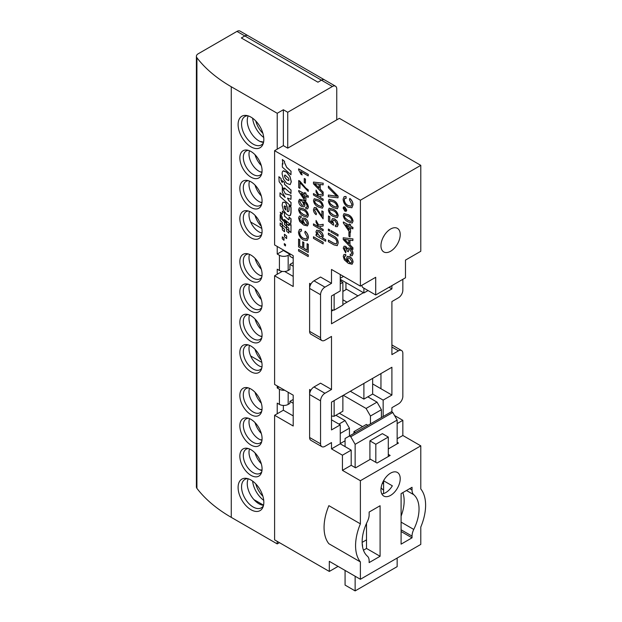 <?xml version="1.0" encoding="UTF-8"?>
<svg xmlns="http://www.w3.org/2000/svg" width="622" height="622" viewBox="0 0 622 622"><rect width="100%" height="100%" fill="white"/><g stroke="black" fill="none" stroke-linecap="round" stroke-linejoin="round"><path stroke-width="0.93" d="M351.376 262.857L349.751 262.632L347.76 259.18L348.242 257.889M349.665 262.686L347.675 259.234L348.196 257.912L349.727 258.161L351.873 261.598L351.329 262.888L349.751 262.632M347.426 256.381L346.563 258.192L347.83 261.629L344.627 258.449L344.339 257.073L344.837 255.992L345.824 256.046L345.785 254.499L343.989 254.46L345.7 254.553M347.387 256.404L349.688 256.715C351.679 257.967 352.775 259.771 352.985 262.134L352.075 264.233L348.351 263.355L344.324 259.817L343.235 256.334L343.989 254.46M345.824 256.046L345.785 254.499M344.922 255.945L344.433 257.018L344.712 258.402L347.923 261.582M347.473 256.35L349.774 256.661C351.764 257.92 352.861 259.724 353.071 262.08L352.122 264.21M344.067 246.226L343.235 248.162L345.7 252.843L345.824 251.49L344.339 248.761L344.767 247.75L345.723 247.867L347.185 251L348.297 251.786L348.709 249.562M344.02 246.25L345.676 246.413L347.589 249.033L348.188 248.077L349.961 248.318C351.858 249.64 352.868 251.443 352.985 253.729L352.145 255.728L350.272 255.619L350.147 254.126L351.43 254.18L351.873 253.037L349.953 249.741L348.662 249.585L348.297 251.786M344.806 247.727L344.433 248.714L345.824 251.49M345.7 252.843L345.91 251.436M344.114 246.195L345.77 246.366L347.675 248.987M348.234 248.054L350.054 248.271C351.943 249.593 352.954 251.397 353.071 253.683L352.184 255.704M350.147 254.126L351.477 254.157M346.12 241.087L344.339 239.299L348.786 239.968L348.786 243.762L344.433 239.252M346.205 241.033L348.786 243.622M352.861 247.851L349.898 244.874L349.898 240.139L352.861 240.582L352.861 238.918L343.235 237.775L343.235 239.54L352.861 249.515L352.946 247.805L349.984 244.827L349.984 240.146M352.861 249.515L352.946 247.805M343.235 237.775L352.861 238.918M352.861 240.582L352.946 238.871M348.911 232.169L348.911 236.306L350.023 236.951L350.023 232.815L348.911 232.169L350.023 232.815M350.023 236.951L350.108 232.76M346.011 224.939L349.284 229.736M349.284 229.915L349.284 226.828L345.809 224.822L349.284 229.915M343.352 221.976L343.352 222.979L349.284 231.672L350.513 232.387L350.513 227.535L352.861 228.896L352.861 227.465L350.513 226.113L350.513 224.69L349.284 223.974L349.284 225.397L343.352 221.976L349.284 225.296M349.284 223.974L350.513 224.69M350.513 226.113L350.606 224.635M352.861 227.465L350.606 226.066M352.861 228.896L352.946 227.419M350.513 232.387L350.606 227.59M351.438 221.463L348.196 220.398L345.093 217.957L344.433 216.098L344.845 215.111M348.11 220.445L345 218.011L344.339 216.153L344.798 215.134L348.11 216.168C349.999 216.907 351.251 218.345 351.873 220.483L351.399 221.486L348.196 220.398M352.06 223.073L348.11 221.875C345.435 220.67 343.81 218.547 343.235 215.492L343.966 213.657L348.11 214.745C350.792 215.951 352.41 218.073 352.985 221.121L352.285 222.956M344.013 213.634L348.196 214.699C350.878 215.896 352.503 218.027 353.071 221.074L352.145 223.018M345.684 210.368L344.985 210.275L343.935 208.456L344.199 207.81M345.949 209.715L344.899 210.329L343.849 208.502L344.899 207.903L345.949 209.715L344.985 210.275M344.899 207.903L343.935 208.456M343.111 208.082L343.632 206.916L344.891 207.048L346.687 210.15L346.166 211.309L344.891 211.177L343.111 208.082M344.891 207.048L346.773 210.104L346.205 211.278M343.678 206.893L344.985 206.994M349.782 198.457L349.867 198.41C351.904 200.198 352.977 202.329 353.071 204.801L351.897 207.764L352.985 204.848C352.892 202.383 351.819 200.253 349.782 198.457L349.463 199.849L351.873 204.358L351.08 206.216L347.97 205.54C345.754 204.343 344.502 202.469 344.223 199.895L344.845 198.325L346.197 198.247L345.995 196.459L344.16 196.63L345.91 196.513M351.897 207.764L347.978 207.11C345.016 205.33 343.391 202.686 343.111 199.18L344.16 196.63M344.891 198.301L344.308 199.849C344.596 202.414 345.84 204.296 348.056 205.493L351.127 206.193M346.197 198.247L345.995 196.459M338.119 242.984C337.964 239.913 336.556 237.682 333.913 236.298L328.369 233.102L328.369 234.673L333.843 237.829C335.756 238.724 336.766 240.24 336.891 242.393L336.308 243.948L333.843 243.249L328.369 240.084L328.369 241.655L333.913 244.85L337.194 245.667L338.212 242.93L337.241 245.636M333.843 243.249L328.369 240.084M333.936 243.194L336.346 243.917M328.369 233.102L333.998 236.251C336.65 237.635 338.049 239.859 338.212 242.93M329.606 229.798L328.369 229.09L328.369 230.513L329.606 231.228L329.691 229.751L328.369 229.09M329.606 231.228L329.691 229.751M338.003 234.649L330.966 230.583L330.966 232.006L338.003 236.072L338.088 234.595L330.966 230.583M338.003 236.072L338.088 234.595M332.42 218.672L331.58 220.476L332.226 222.824L329.73 220.818L329.73 216.713L328.494 215.997L328.494 221.269L333.431 225.265L333.641 223.858L332.778 221.455L333.221 220.172M332.381 218.695L334.698 219.006L336.953 221.16L338.119 224.659L337.303 226.672L335.406 226.548L335.281 225.047L336.572 225.133L337.015 224.013L334.768 220.476L333.174 220.196L332.692 221.51L333.555 223.912M329.73 216.713L328.494 215.997M329.73 220.818L329.815 216.658M332.132 222.629L329.815 220.771M332.467 218.649L334.784 218.96L337.038 221.113L338.212 224.612L337.349 226.649M335.281 225.047L336.619 225.102M333.431 225.265L333.641 223.858M336.58 216.028L333.338 214.963L330.228 212.522L329.567 210.664L329.979 209.676M333.244 215.01L330.142 212.576L329.481 210.718L329.94 209.707L333.244 210.734C335.134 211.472 336.385 212.911 337.015 215.049L336.533 216.052L333.338 214.963M337.194 217.638L333.252 216.44C330.57 215.243 328.945 213.113 328.369 210.057L329.108 208.222L333.252 209.311C335.927 210.516 337.552 212.638 338.119 215.686L337.427 217.521M329.155 208.199L333.338 209.264C336.012 210.461 337.637 212.592 338.212 215.64L337.279 217.583M336.58 207.165L333.338 206.1L330.228 203.666L329.567 201.808L329.979 200.82M333.244 206.154L330.142 203.713L329.481 201.855L329.94 200.844L333.244 201.878C335.134 202.617 336.385 204.055 337.015 206.185L336.533 207.188L333.338 206.1M337.194 208.774L333.252 207.577C330.57 206.38 328.945 204.249 328.369 201.201L329.108 199.359L333.252 200.455C335.927 201.652 337.552 203.775 338.119 206.831L337.427 208.658M329.155 199.335L333.338 200.401C336.012 201.606 337.637 203.728 338.212 206.776L337.279 208.728M338.003 196.124L328.369 186.079L328.369 187.774L336.829 196.295L328.369 195.044L328.369 196.746L338.003 197.819L338.088 196.07L328.369 186.079M338.003 197.819L338.088 196.07M328.369 195.044L336.914 196.241M316.357 185.379L314.577 183.591L319.024 184.26L319.024 188.054L314.67 183.537M316.442 185.325L319.024 187.914M323.098 192.144L320.136 189.166L320.136 184.431L323.098 184.874L323.098 183.21L313.465 182.067L313.465 183.832L323.098 193.807L323.183 192.097L320.221 189.119L320.221 184.439M323.098 193.807L323.183 192.097M313.465 182.067L323.098 183.21M323.098 184.874L323.183 183.156M319.56 196.264L323.098 195.689L323.098 194.017L318.689 194.74L316.062 190.099L316.062 192.081L318.573 196.513L313.465 193.566L313.465 194.997L323.098 200.556L323.098 199.126L320.244 197.485L319.56 196.264M320.244 197.485L319.661 196.249M323.098 199.126L320.338 197.431M323.098 200.556L323.183 199.079M313.465 193.566L318.487 196.365M316.062 190.099L318.689 194.74M323.098 194.017L318.783 194.686M323.098 195.689L323.183 193.971M321.675 206.566L318.433 205.501L315.323 203.067L314.67 201.209L315.082 200.222M318.347 205.555L315.237 203.114L314.577 201.256L315.035 200.245L318.347 201.279C320.229 202.018 321.488 203.456 322.11 205.587L321.636 206.597L318.433 205.501M322.289 208.176L318.347 206.978C315.673 205.781 314.04 203.651 313.465 200.603L314.203 198.76L318.347 199.856C321.022 201.054 322.647 203.184 323.222 206.232L322.523 208.059M314.25 198.737L318.433 199.802C321.115 201.007 322.74 203.13 323.308 206.177L322.383 208.129M316.31 213.385L316.186 214.738C314.405 213.424 313.496 211.713 313.465 209.606L314.281 207.515L316.124 207.717L321.862 216.324L321.862 210.889L323.098 211.597L323.098 218.866L316.139 209.147L315.074 209.039L314.577 210.275L316.31 213.385L314.67 210.228L315.121 209.015M316.186 214.738L316.396 213.33M314.32 207.491L316.217 207.67L321.947 216.277M321.862 210.889L323.098 211.597M323.098 218.866L323.183 211.55M319.56 226.579L323.098 225.996L323.098 224.332L318.689 225.055L316.062 220.413L316.062 222.396L318.573 226.828L313.465 223.881L313.465 225.304L323.098 230.863L323.098 229.44L320.244 227.792L319.56 226.579M320.244 227.792L319.661 226.563M323.098 229.44L320.338 227.745M323.098 230.863L323.183 229.386M313.465 223.881L318.487 226.68M316.062 220.413L318.689 225.055M323.098 224.332L318.783 225.001M323.098 225.996L323.183 224.285M321.667 236.725L319.724 236.274L317.134 232.682L317.57 231.703M317.049 232.729L317.531 231.726L319.545 232.138L322.11 235.715L321.621 236.757L319.638 236.329L317.134 232.682M325.687 239.82L325.687 241.25L316.062 235.691L316.062 234.261L317.181 234.906L315.937 231.936L316.684 230.202L319.529 230.708C321.652 231.913 322.88 233.786 323.222 236.306L322.212 237.814L325.78 239.773L322.328 237.783M322.608 237.658L322.212 237.814M316.73 230.179L319.615 230.653C321.737 231.866 322.973 233.732 323.308 236.251L322.305 237.767M325.687 241.25L325.78 239.773M316.062 234.261L317.041 234.727M323.098 242.339L313.465 236.78L313.465 238.35L323.098 243.91L323.183 242.292L313.465 236.78M323.098 243.91L323.183 242.292M308.217 174.463L308.217 175.886L300.714 171.555L302.129 174.938L300.994 174.284L298.583 169.822L298.677 168.85L308.302 174.409L298.583 168.904M308.217 175.886L308.302 174.409M300.799 171.501L302.129 174.938M304.267 178.452L304.267 182.588L305.379 183.226L305.379 179.097L304.267 178.452L305.379 179.097M305.379 183.226L305.464 179.043M308.217 189.998L305.596 188L298.708 180.52L298.708 187.65L299.944 188.357L299.944 182.658L308.217 191.428L308.302 189.951L305.682 187.945L299.796 181.049L298.708 180.52M308.217 191.428L308.302 189.951M299.944 188.357L300.029 182.798M301.367 193.458L304.632 198.255M304.632 198.434L304.632 195.347L301.165 193.341L304.632 198.434M298.708 190.495L298.708 191.498L304.632 200.191L305.868 200.906L305.868 196.062L308.217 197.415L308.217 195.984L305.868 194.632L305.868 193.209L304.632 192.493L304.632 193.916L298.708 190.495L304.632 193.815M304.632 192.493L305.868 193.209M305.868 194.632L305.954 193.154M308.217 195.984L305.954 194.585M308.217 197.415L308.302 195.938M305.868 200.906L305.954 196.109M303.311 205.314L301.934 205.089L299.788 201.645L300.224 200.533M299.695 201.699L300.177 200.556L301.756 200.813L303.769 204.086L303.264 205.338L301.849 205.143L299.788 201.645M303.622 201.893L304.881 205.159L304.111 206.869L301.779 206.527C299.851 205.33 298.785 203.581 298.583 201.271L299.47 199.312L303.209 200.222C306.04 201.536 307.75 203.822 308.341 207.103L307.626 208.86L305.868 208.743L305.744 207.25L306.848 207.32L307.229 206.387C306.786 204.335 305.659 202.881 303.863 202.018L303.622 201.893M304.881 205.159L304.158 206.838M299.516 199.289L303.295 200.175C306.125 201.481 307.836 203.775 308.426 207.048L307.672 208.837M305.744 207.25L306.895 207.297M303.715 201.839L304.967 205.112M306.794 215.64L303.552 214.574L300.442 212.141L299.788 210.275L300.201 209.295M303.466 214.629L300.356 212.188L299.695 210.329L300.154 209.319L303.466 210.353C305.348 211.091 306.607 212.522 307.229 214.66L306.755 215.663L303.552 214.574M307.408 217.249L303.466 216.052C300.791 214.854 299.159 212.724 298.583 209.668L299.322 207.834L303.466 208.93C306.141 210.127 307.766 212.25 308.341 215.305L307.641 217.132M299.369 207.81L303.552 208.875C306.234 210.073 307.851 212.203 308.426 215.251L307.501 217.202M306.724 224.534L305.107 224.309L303.116 220.857L303.598 219.566M305.021 224.363L303.031 220.903L303.552 219.589L305.083 219.838L307.229 223.275L306.685 224.565L305.107 224.309M302.782 218.058L301.919 219.869L303.186 223.306L299.983 220.126L299.695 218.75L300.193 217.669L301.18 217.723L301.141 216.176L299.345 216.137L301.056 216.231M302.735 218.081L305.044 218.392C307.035 219.644 308.131 221.448 308.341 223.803L307.431 225.91L303.707 225.032L299.68 221.494L298.583 218.011L299.345 216.137M301.18 217.723L301.141 216.176M300.278 217.622L299.788 218.695L300.068 220.079L303.279 223.259M302.828 218.027L305.13 218.338C307.12 219.597 308.217 221.401 308.426 223.757L307.478 225.887M305.13 231.267L305.223 231.221C307.26 233.009 308.333 235.139 308.426 237.612L307.252 240.574L308.341 237.658C308.24 235.194 307.175 233.063 305.13 231.267L304.819 232.659L307.229 237.169L306.436 239.027L303.326 238.35C301.11 237.161 299.858 235.279 299.571 232.706L300.201 231.135L301.553 231.057L301.351 229.269L299.516 229.44L301.258 229.324M307.252 240.574L303.326 239.921C300.372 238.14 298.747 235.497 298.459 231.99L299.516 229.44M300.247 231.112L299.664 232.659C299.944 235.225 301.196 237.106 303.412 238.304L306.475 239.003M301.553 231.057L301.351 229.269M307.105 243.668L307.105 250.231L303.769 248.302L303.769 242.456L302.657 241.818L302.657 247.665L299.695 245.954L299.695 239.68L298.583 239.035L298.583 246.88L308.217 252.439L308.217 244.314L307.105 243.668L308.217 244.314M308.217 252.439L308.302 244.259M298.583 239.035L299.695 239.68M299.695 245.954L299.788 239.625M302.657 247.564L299.788 245.9M302.657 241.818L303.769 242.456M303.769 248.302L303.855 242.409M307.105 250.13L303.855 248.256M308.217 255.004L298.583 249.445L298.583 251.016L308.217 256.575L308.302 254.95L298.583 249.445M308.217 256.575L308.302 254.95M285.459 244.625L284.308 243.599L284.308 244.928L285.459 245.954L285.545 244.57L284.308 243.599M285.459 245.954L285.545 244.57M283.974 238.374L282.287 236.873L282.287 238.825L283.974 240.325L284.06 238.319L282.287 236.873M283.974 240.325L284.06 238.319M286.61 236.111L284.464 234.206L284.464 236.679L286.61 238.584L286.703 236.057L284.464 234.206M286.61 238.584L286.703 236.057M282.318 227.357L282.318 224.931L280.172 223.034L280.172 225.498L282.287 227.364L282.411 225.001L286.649 228.554L286.555 226.175L284.464 224.332L284.464 221.844L281.743 219.434L280.172 214.676L280.172 220.538L282.318 222.435L282.318 224.814L280.172 223.034M282.318 227.45L282.318 229.883L284.464 231.788L284.464 229.3L282.349 227.434M284.464 229.3L282.442 227.38M284.464 231.788L284.557 229.254M288.795 230.645L286.649 228.748L286.649 231.228L288.795 233.126L288.826 230.638M288.795 233.126L288.888 230.723L290.948 232.542L291.034 224.697L290.948 232.542M286.649 228.748L288.896 230.731M280.172 214.676L281.743 219.434M284.464 221.844L281.828 219.387M284.464 224.332L284.557 221.79M290.948 224.744A2.636 1.524 -120 0 1 290.707 224.946A2.636 1.524 -120 0 1 289.393 224.814A2.636 1.524 -120 0 1 288.795 224.363L288.795 225.669L286.649 223.772L286.649 226.144L284.557 224.278M286.641 228.593L286.734 226.338L288.795 228.157L288.795 230.529M286.649 223.578L286.649 222.466L285.342 221.308L285.342 222.614L286.485 223.625L286.734 222.412L285.342 221.308M286.649 223.772L288.795 225.537M288.795 224.363L288.888 224.309A2.636 1.524 -120 0 0 289.479 224.767A2.636 1.524 -120 0 0 290.754 224.915M284.487 161.432L284.487 162.661L286.719 167.442L290.964 171.213L290.964 174.766L282.341 167.116L282.341 163.555L282.932 164.084L282.349 159.527L284.573 161.386L282.349 159.527M284.487 162.661L284.573 161.386M284.573 162.606L286.719 167.442M290.964 171.213L286.804 167.396M290.964 174.766L291.049 171.159M282.341 163.555L282.816 163.843M288.717 180.543L286.773 179.61L285.063 177.589L284.495 175.769L285.055 174.969M288.67 180.567L286.688 179.657L284.969 177.635L284.409 175.816L284.962 175.023L288.414 178.032L288.973 179.82L288.499 180.59M286.649 172.271L289.945 176.617L291.228 181.811L290.155 184.625L286.695 183.358L283.407 179.004L282.108 173.865C282.108 171.936 282.613 170.926 283.632 170.825L286.734 172.224L290.031 176.57L291.314 181.756L290.155 184.625M283.127 170.972L286.734 172.224M283.165 170.949L283.718 170.778M284.487 182.65L284.487 184.337L290.964 190.021L290.964 193.574L284.487 187.891L284.487 189.212L282.31 187.331L282.31 186.009L279.146 181.702L278.897 176.702L280.996 178.537L281.618 181.787L282.31 182.456L282.404 180.714L284.573 182.596L282.31 180.769M284.487 184.337L284.573 182.596M290.964 190.021L284.573 184.283M290.964 193.574L291.057 189.967M284.487 189.212L284.573 187.961M278.897 176.702L280.996 178.537M280.996 180.256L281.082 178.483M281.082 180.209L282.404 182.401M287.504 198.13L290.964 199.312L290.964 195.324L285.358 193.877L282.334 187.891L282.334 192.245L285.195 197.415L280.009 192.851L280.009 196.466L290.964 206.139L290.964 202.515L288.717 200.533L287.504 198.13M288.717 200.533L287.636 198.177M290.964 202.515L288.81 200.486M290.964 206.139L291.049 202.469M280.009 192.851L285.055 197.166M282.334 187.891L285.358 193.877M290.964 195.324L285.444 193.823M290.964 199.312L291.049 195.269M285.871 209.956L284.728 208.557L284.114 206.675L284.526 205.851M284.441 205.905L285.786 206.52L285.786 210.011L284.643 208.611L284.316 205.952M290.956 207.421L290.933 213.377L290.474 215.266L288.966 215.702L286.548 214.279L283.337 210.104L282.116 205.206L282.66 202.554L284.254 202.189L285.801 203.021L287.333 207.593L287.333 211.363A5.528 3.196 -120 0 0 287.535 211.511L288.585 211.628L289.059 210.205L289.059 205.773L291.049 207.367L289.059 205.773M282.66 202.554L283.057 202.228M290.964 212.771L290.163 215.554M287.535 211.511L288.624 211.597M291.049 212.724L291.049 207.367M282.753 202.508L284.34 202.142L285.887 202.974L287.418 207.546L287.418 211.317A5.528 3.196 -120 0 0 287.621 211.464M289.075 219.465L289.075 217.14L290.948 218.773L290.653 223.772L289.751 223.873L284.479 219.496L284.479 220.756L282.341 218.858L282.341 217.599L280.164 212.273L282.341 214.178L282.341 211.153L284.479 213.051L284.479 216.075L288.857 219.846L289.16 219.41M290.948 222.163L290.738 223.726L289.751 223.873M289.075 217.14L290.948 218.773M291.034 222.108L291.034 218.719M290.738 223.726L289.836 223.819L290.738 223.726M284.479 220.756L284.565 219.574M280.164 212.273L282.341 214.054M282.341 211.153L284.479 213.051M284.479 216.075L284.565 212.996M288.165 219.341L284.565 216.021M288.258 219.294L288.942 219.791M367.415 521.461A11.142 6.43 120 0 0 369.141 514.783L369.141 512.054L380.089 505.74L380.089 556.278L369.141 562.599L369.141 560.881A11.142 6.43 120 0 0 367.415 556.192A34.047 19.655 120 0 1 362.144 541.871A34.047 19.655 120 0 1 367.415 521.461M409.68 488.651L412.036 490.019A11.142 6.43 120 0 0 413.762 494.7L406.485 490.501M401.097 522.122L413.762 529.439A11.142 6.43 120 0 0 412.036 536.117L401.097 529.796M357.984 295.862L346.602 289.292L342.877 291.438M342.877 299.781L347.037 302.183M384.388 479.337A13.622 7.861 -60 0 1 383.587 480.767L392.342 485.821A13.622 7.861 -60 0 1 381.815 493.899M320.555 294.727L309.616 288.406A6.189 3.576 -60 0 1 313.993 280.825L324.933 287.146A6.189 3.576 120 0 0 320.555 294.727L320.555 337.684A6.189 3.576 120 0 0 321.838 340.522A6.189 3.576 120 0 0 324.933 340.211L331.503 336.424L331.503 389.489L324.933 393.283A6.189 3.576 120 0 0 320.555 400.863L320.555 443.82A6.189 3.576 120 0 0 321.838 446.658A6.189 3.576 120 0 0 324.933 446.355L331.503 442.561L331.503 448.882L342.442 455.195L342.442 470.356L351.197 465.303L351.197 450.141L342.442 455.195M321.838 340.522L310.899 334.201A6.189 3.576 -60 0 1 309.616 331.37L320.555 337.684M320.555 400.863L309.616 394.542A6.189 3.576 -60 0 1 313.993 386.962L324.933 393.283M321.838 446.658L310.899 440.337A6.189 3.576 -60 0 1 309.616 437.507L320.555 443.82M391.907 411.982L391.907 407.69L398.469 403.896A6.189 3.576 120 0 0 402.846 396.315L402.846 353.358A6.189 3.576 120 0 0 401.563 350.52A6.189 3.576 120 0 0 398.469 350.831L391.907 354.618L391.907 301.553L398.469 297.759A6.189 3.576 120 0 0 402.846 290.179L402.846 279.309M360.387 579.276L420.791 544.405L420.791 527.052A43.33 25.02 120 0 0 420.791 488.97L420.791 445.85L360.387 480.72L360.387 523.848L328.875 505.655A43.33 25.02 120 0 0 324.062 527.472A43.33 25.02 120 0 0 328.875 543.729L360.387 561.923L360.387 579.276L329.31 561.332L329.31 571.439L338.065 566.385M362.144 542.376L366.513 539.857M351.197 465.303L355.574 467.83L370.455 459.238L377.025 463.032L390.149 455.452L388.291 454.371M413.762 529.439A34.047 19.655 120 0 0 413.762 494.7M412.036 490.019L412.036 487.29L401.097 493.611L401.097 544.149L412.036 537.828L412.036 536.117M401.097 531.515L412.036 537.828M366.513 523.366L366.513 548.448L363.466 550.206M366.513 548.448L380.089 556.278M360.387 523.848A43.33 25.02 120 0 0 355.574 545.665A43.33 25.02 120 0 0 360.387 561.923M329.31 571.439L274.597 539.857L274.597 415.271L293.203 426.008L293.203 395.18L274.597 384.435L274.597 275.771L293.203 286.517L293.203 255.681L274.597 244.944L274.597 150.687L283.352 145.626L287.729 148.153L339.379 118.335L420.791 165.343L360.387 200.214L360.387 286.136L375.711 277.288L375.711 294.976L362.579 287.395L361.685 285.381M420.791 165.343L420.791 251.265L405.474 260.105L405.474 277.793L375.711 294.976M310.899 284.098L309.616 283.352L309.616 331.37M360.387 286.136L331.503 269.458L331.503 283.352L320.555 277.039L313.993 280.825M331.503 283.352L324.933 287.146M391.907 285.63L391.907 288.911L331.503 323.79L331.503 295.986L340.257 290.933L340.257 274.512M310.899 390.235L309.616 389.489L309.616 437.507M331.503 389.489L320.555 383.175L313.993 386.962M331.503 419.819L340.257 424.873L331.503 429.926L331.503 402.131L391.907 367.252L391.907 395.056L372.648 383.93M380.959 373.573L380.959 388.734M391.907 288.911L389.061 287.271M380.959 489.817A13.622 7.861 120 0 0 383.782 496.053A13.622 7.861 120 0 0 394.278 492.406A13.622 7.861 120 0 0 400.218 478.699A13.622 7.861 120 0 0 397.404 472.463A13.622 7.861 120 0 0 386.907 476.11A13.622 7.861 120 0 0 380.959 489.817M384.388 235.217A13.622 7.861 -60 0 1 383.23 237.231M380.959 245.698A13.622 7.861 120 0 0 383.782 251.933A13.622 7.861 120 0 0 394.278 248.287A13.622 7.861 120 0 0 400.218 234.58A13.622 7.861 120 0 0 397.404 228.352A13.622 7.861 120 0 0 386.907 231.998A13.622 7.861 120 0 0 380.959 245.698M274.597 415.271L283.352 410.217L293.203 415.9M274.597 275.771L282.194 271.394M284.666 271.48L293.203 276.409M391.907 395.056L383.152 400.109L372.648 394.045L372.648 378.37M363.45 292.705L342.877 304.586M333.376 310.067L331.503 311.155M397.155 438.767L402.846 435.486L402.846 420.324L397.155 423.605M397.155 442.312L398.469 443.066L388.291 448.944M383.587 480.767L383.587 493.573M394.527 415.519L402.846 420.324M351.197 450.141L340.257 443.82L331.503 448.882M340.257 443.82L340.257 424.873M383.152 400.109L383.152 416.53M274.597 150.687L360.387 200.214M360.387 480.72L342.442 470.356M420.791 445.85L402.846 435.486M260.393 275.515A15.783 9.112 60 0 1 262.01 275.686M260.393 305.845A15.783 9.112 60 0 1 262.01 306.016M260.393 336.168A15.783 9.112 60 0 1 262.01 336.339M260.393 202.228A15.783 9.112 60 0 1 262.01 202.407M259.84 469.867A18.263 10.543 60 0 1 262.017 470.185M260.393 409.455A15.783 9.112 60 0 1 262.01 409.626M260.393 171.905A15.783 9.112 60 0 1 262.01 172.076M260.393 439.777A15.783 9.112 60 0 1 262.01 439.948M260.346 141.583A15.783 9.112 60 0 1 263.572 142.22M253.924 499.614L263.557 505.173M261.31 269.217A15.783 9.112 60 0 1 255.028 258.348M261.31 299.547A15.783 9.112 60 0 1 255.028 288.67M261.31 329.87A15.783 9.112 60 0 1 255.028 318.993M261.31 360.192A15.783 9.112 60 0 1 255.028 349.323M261.31 226.26A15.783 9.112 60 0 1 255.028 215.383M263.72 137.454A18.263 10.543 60 0 1 252.61 118.203M261.31 403.157A15.783 9.112 60 0 1 255.028 392.28M263.72 500.337A18.263 10.543 60 0 1 252.61 481.086M261.31 433.48A15.783 9.112 60 0 1 255.028 422.602M261.31 195.93A15.783 9.112 60 0 1 255.028 185.061M261.31 463.802A15.783 9.112 60 0 1 255.028 452.933M261.31 165.607A15.783 9.112 60 0 1 255.028 154.738M255.774 120.979A16.405 9.47 -120 0 0 262.896 133.318M255.774 483.869A16.405 9.47 -120 0 0 262.896 496.208M340.257 443.572L345.07 440.788M338.943 424.111L345.07 420.573L349.447 428.154L340.257 433.464M340.257 278.298L343.538 276.409M279.418 270.469L279.418 255.308A6.189 3.576 0 0 0 288.173 255.308L288.173 270.469A6.189 3.576 180 0 1 279.418 270.469L277.225 269.202L277.225 274.255M288.173 392.272L288.173 404.401A6.189 3.576 180 0 1 279.418 404.401L279.418 389.24A6.189 3.576 0 0 0 284.666 390.251M336.751 119.852L336.751 89.024A6.189 3.576 120 0 0 335.468 86.186L324.528 79.873A6.189 3.576 120 0 0 321.434 80.176A6.189 3.576 -60 0 1 324.528 79.873L247.929 35.648A6.189 3.576 120 0 0 244.835 35.952A6.189 3.576 -60 0 1 247.929 35.648L240.053 31.1A6.189 3.576 -60 0 0 236.959 31.403L198.208 53.78A6.189 3.576 0 0 0 196.396 56.307A6.189 3.576 0 0 0 196.917 57.745A164.861 95.182 0 0 0 231.267 86.746L277.225 113.282L277.225 149.163M335.468 86.186A6.189 3.576 120 0 0 332.373 86.497L321.434 80.176L317.935 82.197L241.336 37.973L244.835 35.952L241.336 37.973L317.935 82.197L321.434 80.176L236.959 31.403M239.851 322.173A15.713 9.073 60 0 1 246.996 314.312A15.713 9.073 60 0 1 262.08 335.009A15.713 9.073 60 0 1 261.341 339.161A15.713 9.073 60 0 1 248.948 340.047A15.713 9.073 60 0 1 239.851 322.173M248.396 314.623A13.925 8.039 -120 0 0 246.188 315.268A13.925 8.039 -120 0 0 243.303 321.644A13.925 8.039 -120 0 0 249.383 335.655A13.925 8.039 -120 0 0 260.113 339.387A13.925 8.039 -120 0 0 261.776 337.8M239.851 291.85A15.713 9.073 60 0 1 246.996 283.99A15.713 9.073 60 0 1 262.08 304.679A15.713 9.073 60 0 1 261.341 308.839A15.713 9.073 60 0 1 248.948 309.717A15.713 9.073 60 0 1 239.851 291.85M248.396 284.301A13.925 8.039 -120 0 0 246.188 284.938A13.925 8.039 -120 0 0 243.303 291.314A13.925 8.039 -120 0 0 249.383 305.332A13.925 8.039 -120 0 0 260.113 309.064A13.925 8.039 -120 0 0 261.776 307.478M239.851 261.528A15.713 9.073 60 0 1 246.996 253.667A15.713 9.073 60 0 1 262.08 274.356A15.713 9.073 60 0 1 261.341 278.508A15.713 9.073 60 0 1 248.948 279.395A15.713 9.073 60 0 1 239.851 261.528M248.396 253.97A13.925 8.039 -120 0 0 246.188 254.616A13.925 8.039 -120 0 0 243.303 260.991A13.925 8.039 -120 0 0 249.383 275.01A13.925 8.039 -120 0 0 260.113 278.742A13.925 8.039 -120 0 0 261.776 277.148M239.851 352.503A15.713 9.073 60 0 1 246.996 344.642A15.713 9.073 60 0 1 262.08 365.332A15.713 9.073 60 0 1 261.341 369.484A15.713 9.073 60 0 1 248.948 370.37A15.713 9.073 60 0 1 239.851 352.503M248.396 344.946A13.925 8.039 -120 0 0 246.188 345.591A13.925 8.039 -120 0 0 243.303 351.966A13.925 8.039 -120 0 0 249.383 365.985A13.925 8.039 -120 0 0 260.113 369.717A13.925 8.039 -120 0 0 261.776 368.123M239.851 395.46A15.713 9.073 60 0 1 246.996 387.599A15.713 9.073 60 0 1 262.08 408.289A15.713 9.073 60 0 1 261.341 412.448A15.713 9.073 60 0 1 248.948 413.327A15.713 9.073 60 0 1 239.851 395.46M248.396 387.91A13.925 8.039 -120 0 0 246.188 388.548A13.925 8.039 -120 0 0 243.303 394.923A13.925 8.039 -120 0 0 249.383 408.942A13.925 8.039 -120 0 0 260.113 412.674A13.925 8.039 -120 0 0 261.776 411.088M239.851 425.782A15.713 9.073 60 0 1 246.996 417.922A15.713 9.073 60 0 1 262.08 438.619A15.713 9.073 60 0 1 261.341 442.771A15.713 9.073 60 0 1 248.948 443.657A15.713 9.073 60 0 1 239.851 425.782M248.396 418.233A13.925 8.039 -120 0 0 246.188 418.878A13.925 8.039 -120 0 0 243.303 425.254A13.925 8.039 -120 0 0 249.383 439.264A13.925 8.039 -120 0 0 260.113 442.996A13.925 8.039 -120 0 0 261.776 441.41M239.851 456.113A15.713 9.073 60 0 1 246.996 448.252A15.713 9.073 60 0 1 262.08 468.941A15.713 9.073 60 0 1 261.341 473.093A15.713 9.073 60 0 1 248.948 473.98A15.713 9.073 60 0 1 239.851 456.113M248.396 448.555A13.925 8.039 -120 0 0 246.188 449.201A13.925 8.039 -120 0 0 243.303 455.576A13.925 8.039 -120 0 0 249.383 469.594A13.925 8.039 -120 0 0 260.113 473.326A13.925 8.039 -120 0 0 261.776 471.733M238.102 487.446A18.193 10.504 60 0 1 246.374 478.349A18.193 10.504 60 0 1 263.829 502.296A18.193 10.504 60 0 1 262.982 507.109A18.193 10.504 60 0 1 248.629 508.127A18.193 10.504 60 0 1 238.102 487.446M247.758 478.637A16.405 9.47 -120 0 0 244.951 479.399A16.405 9.47 -120 0 0 241.554 486.909A16.405 9.47 -120 0 0 248.714 503.416A16.405 9.47 -120 0 0 261.357 507.816A16.405 9.47 -120 0 0 263.417 505.764M239.851 218.563A15.713 9.073 60 0 1 246.996 210.702A15.713 9.073 60 0 1 262.08 231.392A15.713 9.073 60 0 1 261.341 235.551A15.713 9.073 60 0 1 248.948 236.43A15.713 9.073 60 0 1 239.851 218.563M248.396 211.013A13.925 8.039 -120 0 0 246.188 211.651A13.925 8.039 -120 0 0 243.303 218.034A13.925 8.039 -120 0 0 249.383 232.045A13.925 8.039 -120 0 0 260.113 235.777A13.925 8.039 -120 0 0 261.776 234.191M239.851 188.241A15.713 9.073 60 0 1 246.996 180.38A15.713 9.073 60 0 1 262.08 201.069A15.713 9.073 60 0 1 261.341 205.229A15.713 9.073 60 0 1 248.948 206.107A15.713 9.073 60 0 1 239.851 188.241M248.396 180.691A13.925 8.039 -120 0 0 246.188 181.329A13.925 8.039 -120 0 0 243.303 187.704A13.925 8.039 -120 0 0 249.383 201.722A13.925 8.039 -120 0 0 260.113 205.454A13.925 8.039 -120 0 0 261.776 203.868M239.851 157.918A15.713 9.073 60 0 1 246.996 150.058A15.713 9.073 60 0 1 262.08 170.747A15.713 9.073 60 0 1 261.341 174.899A15.713 9.073 60 0 1 248.948 175.785A15.713 9.073 60 0 1 239.851 157.918M248.396 150.361A13.925 8.039 -120 0 0 246.188 151.006A13.925 8.039 -120 0 0 243.303 157.382A13.925 8.039 -120 0 0 249.383 171.4A13.925 8.039 -120 0 0 260.113 175.132A13.925 8.039 -120 0 0 261.776 173.538M238.102 124.555A18.193 10.504 60 0 1 246.374 115.459A18.193 10.504 60 0 1 263.829 139.406A18.193 10.504 60 0 1 262.982 144.218A18.193 10.504 60 0 1 248.629 145.245A18.193 10.504 60 0 1 238.102 124.555M247.758 115.746A16.405 9.47 -120 0 0 244.951 116.516A16.405 9.47 -120 0 0 241.554 124.027A16.405 9.47 -120 0 0 248.714 140.533A16.405 9.47 -120 0 0 261.357 144.926A16.405 9.47 -120 0 0 263.417 142.881M196.917 57.745L196.917 488.356A6.189 3.576 180 0 1 196.396 486.917L196.396 56.307M349.447 428.154L349.447 435.991L350.761 436.745L355.139 444.326L355.139 467.581M345.07 420.573L335.88 415.271M293.203 399.472L289.922 401.369L289.922 403.39L288.173 404.401M279.418 389.24L277.225 387.972L278.975 386.962M279.418 404.401L277.225 403.142L277.225 413.754M288.173 270.469L289.922 269.458L289.922 264.404L293.203 266.294M279.418 255.308L277.225 254.04L283.352 250.503L283.352 249.997M293.203 258.208L289.922 256.318L289.922 254.297L288.173 255.308M289.922 254.297L283.352 250.503M334.131 400.615L334.131 416.281L331.503 416.025M334.131 294.47L334.131 310.145L331.503 309.888M334.131 416.281L342.877 411.228L342.877 395.553M334.131 310.145L342.877 305.091L342.877 282.341L340.257 283.857M293.203 262.507L289.922 264.404M342.877 282.341L340.257 280.825L341.571 280.071M261.979 306.304A13.925 8.039 60 0 1 248.994 288.033A13.925 8.039 60 0 1 249.508 284.705M261.979 275.981A13.925 8.039 60 0 1 248.994 257.702A13.925 8.039 60 0 1 249.508 254.382M261.979 233.025A13.925 8.039 60 0 1 248.994 214.745A13.925 8.039 60 0 1 249.508 211.418M261.979 202.694A13.925 8.039 60 0 1 248.994 184.423A13.925 8.039 60 0 1 249.508 181.095M261.979 172.372A13.925 8.039 60 0 1 248.994 154.093A13.925 8.039 60 0 1 249.508 150.765M263.534 142.391A16.405 9.47 60 0 1 247.245 120.738A16.405 9.47 60 0 1 248.232 115.894M263.534 505.282A16.405 9.47 60 0 1 247.245 483.628A16.405 9.47 60 0 1 248.232 478.784M261.979 470.566A13.925 8.039 60 0 1 248.994 452.287A13.925 8.039 60 0 1 249.508 448.967M261.979 440.244A13.925 8.039 60 0 1 248.994 421.965A13.925 8.039 60 0 1 249.508 418.637M261.979 409.914A13.925 8.039 60 0 1 248.994 391.642A13.925 8.039 60 0 1 249.508 388.315M261.979 366.957A13.925 8.039 60 0 1 248.994 348.678A13.925 8.039 60 0 1 249.508 345.358M261.979 336.634A13.925 8.039 60 0 1 248.994 318.355A13.925 8.039 60 0 1 249.508 315.027M196.917 488.356A164.861 95.182 0 0 0 231.267 517.364L277.225 543.9L279.418 542.633M287.729 148.153L287.729 112.271L332.373 86.497M250.65 355.955L261.815 362.401M277.225 385.951L277.225 387.972M277.225 246.46L277.225 254.04M277.225 541.373L277.225 543.9M250.65 222.023L261.815 228.461M283.352 145.626L283.352 109.744L277.225 113.282M283.352 109.744L287.729 112.271M283.352 410.217L283.352 405.443M289.922 393.283L293.203 395.18M293.203 403.266L289.922 401.369M381.403 409.711L370.455 416.025L366.078 408.444L377.025 402.131L381.403 409.711L381.403 417.541M377.025 402.131L367.827 396.82M370.455 423.862L370.455 416.025M366.078 408.444L343.321 395.304M362.579 426.638L339.379 413.249M363.893 383.424L363.893 399.099L372.648 394.045M363.893 288.157L363.893 292.954L368.053 290.56M345.949 289.673L345.949 282.598M363.893 399.099L350.318 391.261M363.893 292.954L340.257 279.309M397.155 443.828L397.155 420.068L392.777 412.487L391.463 411.733L345.07 438.518L345.07 446.604M345.07 570.428L345.07 585.084L355.139 590.9L355.139 576.244M383.587 490.245A22.905 13.225 120 0 0 382.787 489.522A18.567 10.722 -60 0 1 381.13 487.648M367.936 425.316L366.405 424.429L353.934 431.629L353.934 433.402M353.934 431.629L355.465 432.515M388.291 437.064L375.82 444.263L369.911 440.858L382.382 433.651L388.291 437.064L388.291 456.525M397.155 420.068L355.139 444.326M397.155 558.051L397.155 566.642L355.139 590.9M401.097 516.143A33.425 19.298 120 0 0 402.807 492.616M362.579 546.901A18.567 10.722 120 0 0 362.175 543.426M369.911 440.858L369.911 459.557M375.82 444.263L375.82 462.333M392.777 412.487L350.761 436.745M398.469 350.831L391.907 347.037M231.267 86.746L231.267 517.364M383.587 489.988L382.787 489.522M382.413 483.1L383.587 483.776M391.907 344.946L401.563 350.52"/></g></svg>
